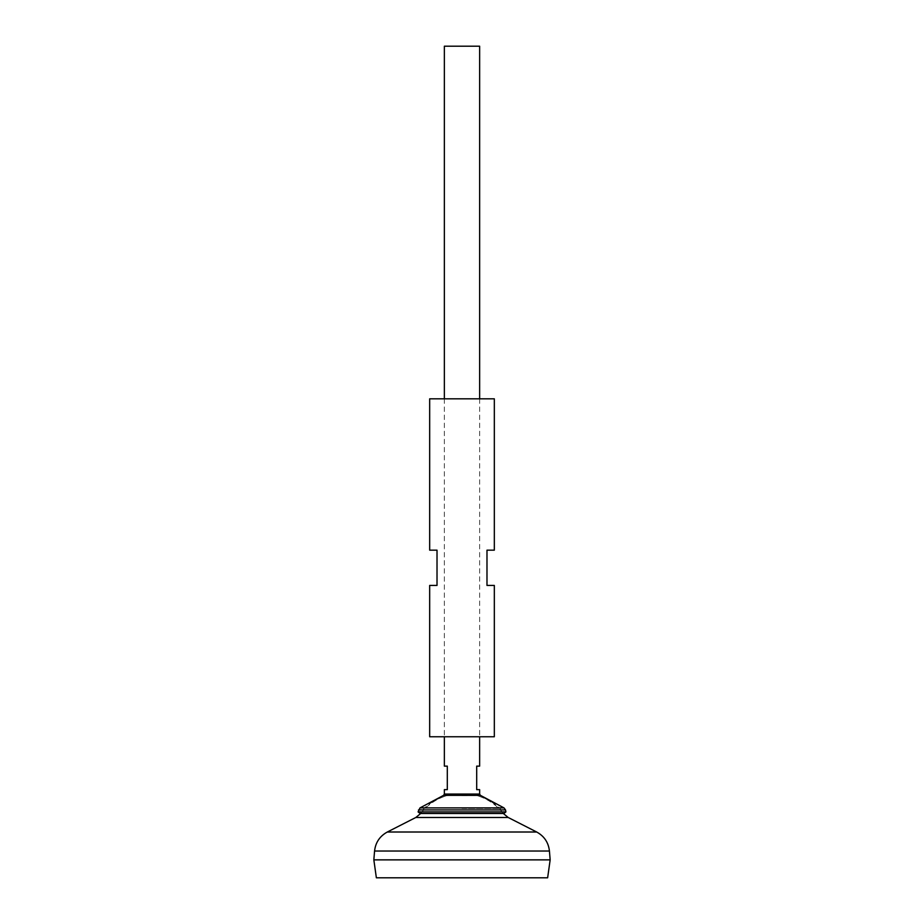 <?xml version="1.0" encoding="UTF-8"?>
<svg xmlns="http://www.w3.org/2000/svg" width="924" height="924" viewBox="0 0 924 924"><rect width="100%" height="100%" fill="white"/><g stroke="black" fill="none" stroke-linecap="round" stroke-linejoin="round"><path stroke-width="0.69" stroke-dasharray="4.62 3.46" d="M462 795.518L476.692 795.518L462 795.518M462 808.408L499.93 808.408L462 808.408M420.697 813.478A52.553 52.553 0 0 1 447.308 795.518A55.833 55.833 0 0 0 424.07 808.408L420.108 813.478L503.892 813.478L499.93 808.408A55.833 55.833 0 0 0 476.692 795.518A52.553 52.553 0 0 1 503.303 813.478M373.839 859.84L550.161 859.84M462 859.84L550.127 859.84L462 859.84M373.839 859.874L550.161 859.874M376.368 877.8L547.632 877.8M444.363 46.2L479.637 46.2M444.363 789.639L447.308 789.639L447.308 766.135L444.363 766.135M479.637 766.135L476.692 766.135L476.692 789.639L479.637 789.639M418.087 811.896L505.913 811.896M494.328 736.751L429.672 736.751M429.672 550.161L437.017 550.161L437.017 585.423L429.672 585.423M494.328 398.822L429.672 398.822M494.328 585.423L486.983 585.423L486.983 550.161L494.328 550.161M415.823 817.486L508.177 817.486M387.329 832.004L536.671 832.004M374.567 851.027L549.433 851.027M444.363 794.051L479.637 794.051M443.589 795.356L480.411 795.356M419.993 807.899L504.007 807.899M418.491 809.909L505.509 809.909M444.363 398.822L444.363 736.751M479.637 398.822L479.637 736.751"/><path stroke-width="1.39" d="M374.567 851.027L549.433 851.027L550.161 859.84L373.839 859.84L374.567 851.027C375.525 842.48 379.787 836.139 387.329 832.004L536.671 832.004L508.177 817.486L415.823 817.486L420.697 813.478M550.161 859.874L373.839 859.874L376.368 877.8L547.632 877.8L550.161 859.874M479.637 398.822L479.637 46.2L444.363 46.2L444.363 398.822M444.363 736.751L444.363 766.135L447.308 766.135L447.308 789.639L444.363 789.639L444.363 794.051L479.637 794.051L479.637 789.639L476.692 789.639L476.692 766.135L479.637 766.135L479.637 736.751M418.491 809.909L505.509 809.909L505.913 811.896L418.087 811.896L419.993 807.899L504.007 807.899L480.411 795.356L443.589 795.356L444.363 794.051M505.913 811.896L503.892 813.478L420.108 813.478L418.087 811.896M429.672 736.751L494.328 736.751L494.328 585.423L486.983 585.423L486.983 550.161L494.328 550.161L494.328 398.822L429.672 398.822L429.672 550.161L437.017 550.161L437.017 585.423L429.672 585.423L429.672 736.751M503.303 813.478L508.177 817.486M415.823 817.486L387.329 832.004M549.433 851.027C548.475 842.48 544.213 836.139 536.671 832.004M480.411 795.356L479.637 794.051M443.589 795.356L419.993 807.899M505.509 809.909L504.007 807.899"/></g></svg>
